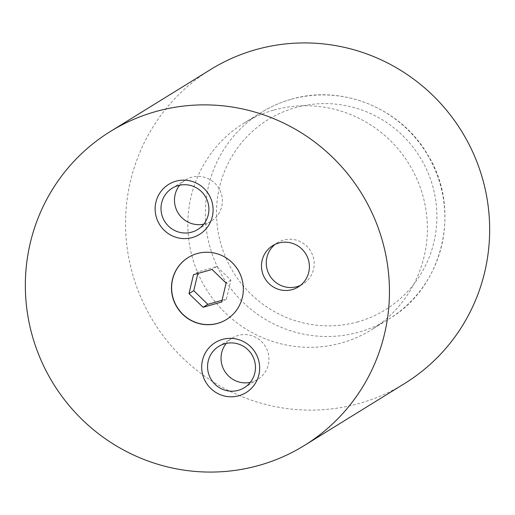<?xml version="1.0" encoding="UTF-8"?>
<svg xmlns="http://www.w3.org/2000/svg" width="515" height="515" viewBox="0 0 515 515"><rect width="100%" height="100%" fill="white"/><g stroke="black" fill="none" stroke-linecap="round" stroke-linejoin="round"><path stroke-width="0.39" stroke-dasharray="2.58 1.93" d="M300.509 285.368A24.282 23.832 -121.7 0 0 302.981 284.035A24.282 23.832 -121.7 0 0 312.032 253.766A24.282 23.832 -121.7 0 0 283.372 240.112A24.282 23.832 -121.7 0 0 277.45 242.726A24.282 23.832 -121.7 0 0 275.152 244.342M226.626 319.403A36.423 35.741 -121.7 0 0 226.703 319.358A36.423 35.741 -121.7 0 0 240.273 273.961A36.423 35.741 -121.7 0 0 197.284 253.477A36.423 35.741 -121.7 0 0 188.4 257.391A36.423 35.741 -121.7 0 0 188.323 257.442M203.734 224.173A24.282 23.832 -121.7 0 0 205.279 223.793A24.282 23.832 -121.7 0 0 211.202 221.18A24.282 23.832 -121.7 0 0 220.246 190.917A24.282 23.832 -121.7 0 0 191.586 177.263A24.282 23.832 -121.7 0 0 185.664 179.87A24.282 23.832 -121.7 0 0 179.651 185.213M250.29 382.368A24.282 23.832 -121.7 0 0 251.835 381.982A24.282 23.832 -121.7 0 0 257.757 379.375A24.282 23.832 -121.7 0 0 266.802 349.112A24.282 23.832 -121.7 0 0 238.142 335.458A24.282 23.832 -121.7 0 0 232.22 338.065A24.282 23.832 -121.7 0 0 226.207 343.408M210.571 69.551A184.55 181.1 -121.7 0 0 141.818 299.563A184.55 181.1 -121.7 0 0 359.644 403.329A184.55 181.1 -121.7 0 0 404.642 383.508M273.368 110.21A121.411 119.145 -121.7 0 0 243.762 123.252A121.411 119.145 -121.7 0 0 198.532 274.579A121.411 119.145 -121.7 0 0 341.838 342.848A121.411 119.145 -121.7 0 0 371.444 329.806A121.411 119.145 -121.7 0 0 416.674 178.48A121.411 119.145 -121.7 0 0 273.368 110.21M222.029 300.316L226.394 299.073L230.881 280.16L216.809 266.506L198.256 271.772L197.85 273.484M198.256 271.772L193.486 274.72M216.809 266.506L212.038 269.454M230.881 280.16L226.111 283.108M226.394 299.073L221.624 302.028M290.866 99.395A121.411 119.145 -121.7 0 0 261.26 112.437A121.411 119.145 -121.7 0 0 216.03 263.764A121.411 119.145 -121.7 0 0 359.335 332.033A121.411 119.145 -121.7 0 0 388.941 318.991A121.411 119.145 -121.7 0 0 434.171 167.665A121.411 119.145 -121.7 0 0 290.866 99.395M358.189 321.74A111.704 109.611 58.3 0 1 221.096 244.689A111.704 109.611 58.3 0 1 295.198 107.719A111.704 109.611 58.3 0 1 432.291 184.769A111.704 109.611 58.3 0 1 358.189 321.74M302.981 284.035L298.211 286.984M211.202 221.18L197.721 229.516M257.757 379.375L244.277 387.705M243.762 123.252L261.26 112.437C270.549 106.708 280.443 102.343 290.956 99.356C341.632 84.054 400.87 108.079 427.624 154.655C461.82 208.897 443.473 287.17 388.941 318.991L371.444 329.806M232.22 338.065L218.74 346.395M185.664 179.87L172.184 188.207M277.45 242.726L272.68 245.674"/><path stroke-width="0.77" d="M292.288 289.591A24.282 23.832 -121.7 0 0 298.211 286.984A24.282 23.832 -121.7 0 0 307.255 256.721A24.282 23.832 -121.7 0 0 278.596 243.067A24.282 23.832 -121.7 0 0 272.68 245.674A24.282 23.832 -121.7 0 0 263.629 275.937A24.282 23.832 -121.7 0 0 292.288 289.591M275.152 244.342A24.282 23.832 -121.7 0 0 269.023 274.276A24.282 23.832 -121.7 0 0 297.065 286.643A24.282 23.832 -121.7 0 0 300.509 285.368M217.665 323.369A36.423 35.741 -121.7 0 0 226.549 319.455A36.423 35.741 -121.7 0 0 240.119 274.057A36.423 35.741 -121.7 0 0 197.123 253.58A36.423 35.741 -121.7 0 0 188.245 257.487A36.423 35.741 -121.7 0 0 174.675 302.884A36.423 35.741 -121.7 0 0 217.665 323.369M188.323 257.442A36.423 35.741 -121.7 0 0 174.855 302.833A36.423 35.741 -121.7 0 0 217.826 323.272A36.423 35.741 -121.7 0 0 226.626 319.403M192.398 237.524A29.381 28.834 -121.7 0 0 211.89 201.494A29.381 28.834 -121.7 0 0 175.834 181.228A29.381 28.834 -121.7 0 0 156.341 217.259A29.381 28.834 -121.7 0 0 192.398 237.524M191.799 232.123A24.282 23.832 -121.7 0 0 197.721 229.516A24.282 23.832 -121.7 0 0 206.766 199.247A24.282 23.832 -121.7 0 0 178.106 185.593A24.282 23.832 -121.7 0 0 172.184 188.207A24.282 23.832 -121.7 0 0 163.139 218.469A24.282 23.832 -121.7 0 0 191.799 232.123M238.96 395.72A29.381 28.834 -121.7 0 0 258.453 359.689A29.381 28.834 -121.7 0 0 222.39 339.417A29.381 28.834 -121.7 0 0 202.897 375.448A29.381 28.834 -121.7 0 0 238.96 395.72M238.355 390.319A24.282 23.832 -121.7 0 0 244.277 387.705A24.282 23.832 -121.7 0 0 253.322 357.442A24.282 23.832 -121.7 0 0 224.662 343.788A24.282 23.832 -121.7 0 0 218.74 346.395A24.282 23.832 -121.7 0 0 209.695 376.665A24.282 23.832 -121.7 0 0 238.355 390.319M304.429 445.449L404.642 383.508A184.55 181.1 -121.7 0 0 473.394 153.496A184.55 181.1 -121.7 0 0 255.569 49.723A184.55 181.1 -121.7 0 0 210.571 69.551L110.358 131.492A184.55 181.1 -121.7 0 0 41.606 361.504A184.55 181.1 -121.7 0 0 259.431 465.277A184.55 181.1 -121.7 0 0 304.429 445.449A184.55 181.1 -121.7 0 0 373.182 215.437A184.55 181.1 -121.7 0 0 155.356 111.671A184.55 181.1 -121.7 0 0 110.358 131.492M226.207 343.408A24.282 23.832 -121.7 0 0 224.72 371.251A24.282 23.832 -121.7 0 0 250.29 382.368M179.651 185.213A24.282 23.832 -121.7 0 0 178.164 213.055A24.282 23.832 -121.7 0 0 203.734 224.173M188.999 293.64L203.071 307.288L221.624 302.028L226.111 283.108L212.038 269.454L193.486 274.72L188.999 293.64L193.769 290.685L207.841 304.339L203.071 307.288M197.85 273.484L193.769 290.685M207.841 304.339L222.029 300.316"/></g></svg>
